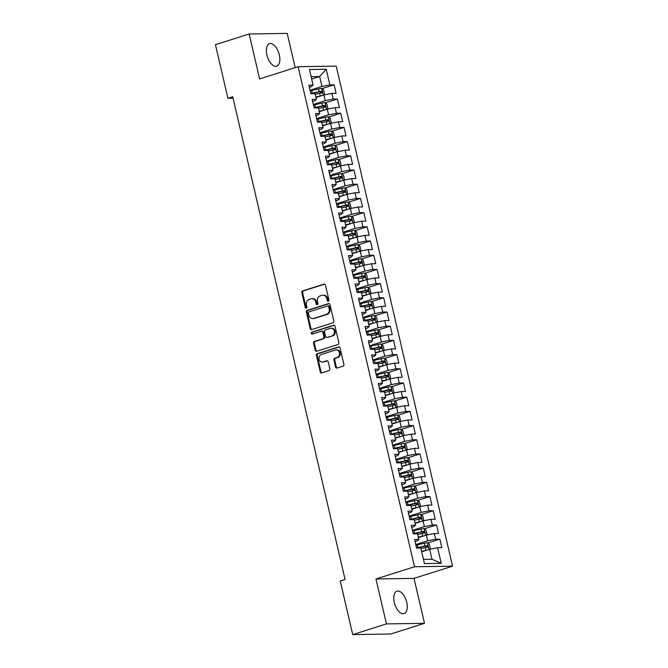 <?xml version="1.0" encoding="UTF-8"?>
<svg xmlns="http://www.w3.org/2000/svg" width="668" height="668" viewBox="0 0 668 668"><rect width="100%" height="100%" fill="white"/><g stroke="black" fill="none" stroke-linecap="round" stroke-linejoin="round"><path stroke-width="1" d="M328.305 301.218A1.01 0.86 -90.9 0 0 328.906 299.982L325.458 285.178A1.445 1.227 -90.9 0 0 323.955 284.159L302.688 290.906A1.445 1.227 -90.9 0 0 301.827 292.676L305.276 307.48A1.01 0.86 -90.9 0 0 306.929 306.954L306.478 305.034A4.618 3.925 -90.9 0 1 309.226 299.381L310.996 298.813A4.618 3.925 -90.9 0 1 311.964 298.654A4.618 3.925 -90.9 0 1 315.814 302.078L316.265 303.99A1.01 0.86 -90.9 0 0 317.918 303.464L317.467 301.552A4.618 3.925 -90.9 0 1 320.214 295.891L321.984 295.331A4.618 3.925 -90.9 0 1 322.953 295.173A4.618 3.925 -90.9 0 1 326.802 298.588L327.253 300.508A1.01 0.86 -90.9 0 0 328.305 301.218M406.737 602.285A11.765 6.02 72.4 0 0 396.967 591.172A11.765 6.02 72.4 0 0 394.304 602.486A11.765 6.02 72.4 0 0 404.073 613.6A11.765 6.02 72.4 0 0 406.737 602.285M279.333 54.826A11.765 6.02 72.4 0 0 269.563 43.712A11.765 6.02 72.4 0 0 266.908 55.018A11.765 6.02 72.4 0 0 276.677 66.132A11.765 6.02 72.4 0 0 279.333 54.826M335.57 367.041A1.445 1.227 -90.9 0 0 337.073 368.06L343.043 366.173A1.445 1.227 -90.9 0 0 343.895 364.402L340.07 347.953A1.445 1.227 -90.9 0 0 338.567 346.934L317.292 353.681A1.445 1.227 -90.9 0 0 316.44 355.451L320.264 371.901A1.445 1.227 -90.9 0 0 321.767 372.919L328.982 370.631A1.445 1.227 -90.9 0 0 329.833 368.861L328.197 361.822A1.445 1.227 -90.9 0 0 326.694 360.803L323.12 361.939A3.858 3.282 -90.9 0 1 322.31 362.073A3.858 3.282 -90.9 0 1 319.003 358.741A3.858 3.282 -90.9 0 1 321.383 354.483L335.386 350.04A3.858 3.282 -90.9 0 1 336.196 349.907A3.858 3.282 -90.9 0 1 339.494 353.238A3.858 3.282 -90.9 0 1 337.123 357.497L334.785 358.24A1.445 1.227 -90.9 0 0 333.925 360.002L335.57 367.041L336.346 367.033A1.445 1.227 -90.9 0 0 337.165 368.035M386.43 623.904L424.489 623.319L414.035 578.379L375.967 578.972L386.43 623.904L352.721 634.6L340.246 581.001L345.064 579.473L232.731 96.751L227.913 98.279L233.065 98.204M375.967 578.972L414.494 566.748L298.128 66.708L336.196 66.115L452.553 566.163L414.494 566.748M295.181 67.643L287.215 33.4L249.147 33.993L259.61 78.924L298.128 66.708M249.147 33.993L215.447 44.681L227.913 98.279M332.956 322.828A1.445 1.227 -90.9 0 0 333.808 321.058L329.984 304.616A1.445 1.227 -90.9 0 0 328.481 303.598L307.213 310.344A1.445 1.227 -90.9 0 0 306.353 312.115L310.177 328.556A1.445 1.227 -90.9 0 0 311.689 329.575L332.956 322.828M335.027 326.285L338.851 342.734A1.445 1.227 -90.9 0 1 338 344.496L316.724 351.243A1.445 1.227 -90.9 0 1 315.221 350.224L313.584 343.193A1.445 1.227 -90.9 0 1 314.444 341.423L323.07 338.684A1.445 1.227 -90.9 0 0 323.922 336.914L322.836 332.246A1.445 1.227 -90.9 0 0 321.333 331.228L312.348 334.075A1.01 0.86 -90.9 0 1 311.898 332.13L333.524 325.266A1.445 1.227 -90.9 0 1 335.027 326.285M321.976 88.66L334.109 84.811L329.875 84.878L326.243 69.263L309.459 69.522L313.1 85.137L308.866 85.203L310.845 93.72L315.079 93.662L316.398 99.34L312.165 99.407L314.152 107.924L318.385 107.857L319.705 113.535L315.471 113.602L317.45 122.119L321.684 122.052L323.011 127.73L318.778 127.797L320.757 136.314L324.99 136.255L326.31 141.933L322.076 142L324.064 150.517L328.297 150.45L329.616 156.128L325.383 156.195L327.362 164.712L331.604 164.645L332.923 170.323L328.689 170.39L330.668 178.907L334.902 178.849L336.221 184.527L331.988 184.593L333.975 193.11L338.208 193.044L339.528 198.722L335.294 198.788L337.282 207.305L341.515 207.239L342.834 212.917L338.601 212.983L340.58 221.5L344.813 221.442L346.141 227.12L341.899 227.187L343.886 235.704L348.12 235.637L349.439 241.315L345.206 241.382L347.193 249.899L351.426 249.832L352.746 255.51L348.512 255.577L350.491 264.094L354.725 264.035L356.052 269.713L351.811 269.78L353.798 278.297L358.031 278.23L359.351 283.908L355.117 283.975L357.104 292.492L361.338 292.425L362.657 298.103L358.424 298.17L360.403 306.687L364.636 306.629L365.964 312.307L361.73 312.373L363.709 320.89L367.943 320.824L369.262 326.502L365.029 326.569L367.016 335.085L371.249 335.019L372.569 340.697L368.335 340.764L370.314 349.281L374.548 349.222L375.875 354.9L371.642 354.967L373.621 363.484L377.854 363.417L379.173 369.095L374.94 369.162L376.927 377.679L381.161 377.612L382.48 383.29L378.247 383.357L380.226 391.874L384.459 391.815L385.787 397.493L381.553 397.56L383.532 406.077L387.766 406.01L389.085 411.688L384.851 411.755L386.839 420.272L391.072 420.205L392.392 425.883L388.158 425.95L390.137 434.467L394.37 434.4L395.698 440.087L391.465 440.145L393.444 448.671L397.677 448.604L398.996 454.282L394.763 454.349L396.75 462.866L400.984 462.799L402.303 468.477L398.07 468.544L400.048 477.061L404.282 476.994L405.61 482.68L401.376 482.739L403.355 491.264L407.589 491.197L408.908 496.875L404.674 496.942L406.662 505.459L410.895 505.392L412.214 511.07L407.981 511.137L409.96 519.654L414.193 519.587L415.521 525.273L411.288 525.332L413.267 533.857L417.5 533.79L418.819 539.468L414.586 539.535L416.573 548.052L420.807 547.985L424.439 563.6L441.222 563.341L431.979 559.241L429.666 549.305L421.7 551.826M334.109 84.811L336.096 93.336L331.862 93.395L333.182 99.081L325.258 100.651L313.342 104.433M325.283 102.864L337.415 99.014L333.182 99.081M337.415 99.014L339.394 107.531L335.161 107.598L336.488 113.276L328.564 114.854L316.64 118.637M328.589 117.059L340.722 113.209L336.488 113.276M340.722 113.209L342.701 121.726L338.467 121.793L339.787 127.471L331.871 129.049L319.947 132.832M331.887 131.254L344.02 127.404L339.787 127.471M344.02 127.404L346.007 135.93L341.774 135.988L343.093 141.674L335.169 143.244L323.254 147.027M335.194 145.457L347.327 141.608L343.093 141.674M347.327 141.608L349.314 150.125L345.072 150.191L346.4 155.869L338.476 157.448L326.552 161.222M338.501 159.652L350.633 155.803L346.4 155.869M350.633 155.803L352.612 164.32L348.379 164.386L349.698 170.064L341.782 171.643L329.858 175.425M341.799 173.847L353.931 169.998L349.698 170.064M353.931 169.998L355.919 178.523L351.685 178.581L353.005 184.268L345.08 185.838L333.165 189.62M345.106 188.05L357.238 184.201L353.005 184.268M357.238 184.201L359.225 192.718L354.984 192.785L356.311 198.463L348.387 200.041L336.463 203.815M348.412 202.245L360.545 198.396L356.311 198.463M360.545 198.396L362.524 206.913L358.29 206.98L359.609 212.658L351.694 214.236L339.77 218.019M351.71 216.44L363.851 212.591L359.609 212.658M363.851 212.591L365.83 221.108L361.597 221.175L362.916 226.853L354.992 228.431L343.076 232.214M355.017 230.644L367.149 226.794L362.916 226.853M367.149 226.794L369.137 235.311L364.903 235.378L366.223 241.056L358.298 242.634L346.375 246.409M358.324 244.839L370.456 240.989L366.223 241.056M370.456 240.989L372.435 249.506L368.202 249.573L369.521 255.251L361.605 256.829L349.681 260.612M361.622 259.034L373.763 255.184L369.521 255.251M373.763 255.184L375.742 263.701L371.508 263.768L372.827 269.446L364.903 271.024L352.988 274.807M364.928 273.237L377.061 269.388L372.827 269.446M377.061 269.388L379.048 277.905L374.815 277.971L376.134 283.649L368.21 285.228L356.286 289.002M368.235 287.432L380.368 283.583L376.134 283.649M380.368 283.583L382.346 292.1L378.113 292.166L379.441 297.844L371.517 299.423L359.593 303.205M371.533 301.627L383.674 297.778L379.441 297.844M383.674 297.778L385.653 306.295L381.42 306.361L382.739 312.039L374.815 313.618L362.899 317.4M374.84 315.83L386.972 311.981L382.739 312.039M386.972 311.981L388.96 320.498L384.726 320.565L386.046 326.243L378.121 327.821L366.198 331.595M378.146 330.025L390.279 326.176L386.046 326.243M390.279 326.176L392.258 334.693L388.024 334.76L389.352 340.438L381.428 342.016L369.504 345.799M381.445 344.22L393.586 340.371L389.352 340.438M393.586 340.371L395.565 348.888L391.331 348.955L392.65 354.633L384.726 356.211L372.811 359.994M384.751 358.424L396.884 354.574L392.65 354.633M396.884 354.574L398.871 363.091L394.638 363.158L395.957 368.836L388.033 370.406L376.109 374.189M388.058 372.619L400.19 368.769L395.957 368.836M400.19 368.769L402.169 377.286L397.936 377.353L399.264 383.031L391.339 384.609L379.416 388.392M391.356 386.814L403.497 382.964L399.264 383.031M403.497 382.964L405.476 391.481L401.243 391.548L402.562 397.226L394.638 398.804L382.722 402.587M394.663 401.017L406.795 397.168L402.562 397.226M406.795 397.168L408.783 405.685L404.549 405.752L405.868 411.43L397.944 412.999L386.029 416.782M397.969 415.212L410.102 411.363L405.868 411.43M410.102 411.363L412.081 419.88L407.847 419.947L409.175 425.625L401.251 427.203L389.327 430.985M401.268 429.407L413.409 425.558L409.175 425.625M413.409 425.558L415.387 434.075L411.154 434.142L412.473 439.82L404.549 441.398L392.634 445.18M404.574 443.61L416.707 439.761L412.473 439.82M416.707 439.761L418.694 448.278L414.461 448.345L415.78 454.023L407.856 455.593L395.94 459.375M407.881 457.805L420.013 453.956L415.78 454.023M420.013 453.956L421.992 462.473L417.759 462.54L419.086 468.218L411.162 469.796L399.239 473.579M411.179 472L423.32 468.151L419.086 468.218M423.32 468.151L425.299 476.668L421.065 476.735L422.385 482.413L414.469 483.991L402.545 487.774M414.486 486.204L426.618 482.354L422.385 482.413M426.618 482.354L428.605 490.871L424.372 490.938L425.691 496.616L417.767 498.186L405.852 501.969M417.792 500.399L429.925 496.549L425.691 496.616M429.925 496.549L431.904 505.066L427.67 505.133L428.998 510.811L421.074 512.389L409.15 516.172M421.099 514.594L433.231 510.744L428.998 510.811M433.231 510.744L435.21 519.261L430.977 519.328L432.296 525.006L424.38 526.584L412.457 530.367M424.397 528.797L436.53 524.948L432.296 525.006M436.53 524.948L438.517 533.465L434.284 533.532L435.603 539.21L427.679 540.779L415.763 544.562M427.704 542.992L439.836 539.143L435.603 539.21M439.836 539.143L441.824 547.66L437.582 547.727L441.222 563.341M415.07 541.598L417.116 540.946L418.819 539.468M437.582 547.727L429.666 549.305M411.764 527.394L413.809 526.751L415.521 525.273M427.679 540.779L426.359 535.101L418.393 537.631M434.284 533.532L426.359 535.101M408.465 513.199L410.511 512.548L412.214 511.07M424.38 526.584L423.053 520.906L415.095 523.436M430.977 519.328L423.053 520.906M405.159 499.004L407.204 498.353L408.908 496.875M421.074 512.389L419.754 506.711L411.789 509.233M427.67 505.133L419.754 506.711M401.852 484.809L403.898 484.158L405.61 482.68M417.767 498.186L416.448 492.508L408.482 495.038M424.372 490.938L416.448 492.508M398.546 470.606L400.6 469.955L402.303 468.477M414.469 483.991L413.141 478.313L405.184 480.843M421.065 476.735L413.141 478.313M395.247 456.411L397.293 455.76L398.996 454.282M411.162 469.796L409.843 464.118L401.877 466.64M417.759 462.54L409.843 464.118M391.941 442.216L393.986 441.565L395.698 440.087M407.856 455.593L406.536 449.915L398.571 452.445M414.461 448.345L406.536 449.915M388.634 428.013L390.688 427.361L392.392 425.883M404.549 441.398L403.23 435.72L395.264 438.25M411.154 434.142L403.23 435.72M385.336 413.818L387.382 413.166L389.085 411.688M401.251 427.203L399.932 421.525L391.966 424.046M407.847 419.947L399.932 421.525M382.029 399.623L384.075 398.971L385.787 397.493M397.944 412.999L396.625 407.321L388.659 409.851M404.549 405.752L396.625 407.321M378.723 385.419L380.768 384.768L382.48 383.29M394.638 398.804L393.318 393.126L385.352 395.656M401.243 391.548L393.318 393.126M375.424 371.224L377.47 370.573L379.173 369.095M391.339 384.609L390.02 378.931L382.054 381.453M397.936 377.353L390.02 378.931M372.118 357.029L374.163 356.378L375.875 354.9M388.033 370.406L386.714 364.728L378.748 367.258M394.638 363.158L386.714 364.728M368.811 342.826L370.857 342.175L372.569 340.697M384.726 356.211L383.407 350.533L375.441 353.063M391.331 348.955L383.407 350.533M365.513 328.631L367.559 327.98L369.262 326.502M381.428 342.016L380.1 336.338L372.143 338.86M388.024 334.76L380.1 336.338M362.206 314.436L364.252 313.785L365.964 312.307M378.121 327.821L376.802 322.135L368.836 324.665M384.726 320.565L376.802 322.135M358.9 300.233L360.945 299.59L362.657 298.103M374.815 313.618L373.495 307.94L365.53 310.47M381.42 306.361L373.495 307.94M355.601 286.038L357.647 285.386L359.351 283.908M371.517 299.423L370.189 293.745L362.231 296.266M378.113 292.166L370.189 293.745M352.295 271.843L354.341 271.191L356.052 269.713M368.21 285.228L366.891 279.541L358.925 282.071M374.815 277.971L366.891 279.541M348.988 257.639L351.034 256.996L352.746 255.51M364.903 271.024L363.584 265.346L355.618 267.876M371.508 263.768L363.584 265.346M345.69 243.444L347.736 242.793L349.439 241.315M361.605 256.829L360.277 251.151L352.32 253.673M368.202 249.573L360.277 251.151M342.383 229.249L344.429 228.598L346.141 227.12M358.298 242.634L356.979 236.948L349.013 239.478M364.903 235.378L356.979 236.948M339.077 215.046L341.123 214.403L342.834 212.917M354.992 228.431L353.673 222.753L345.707 225.283M361.597 221.175L353.673 222.753M335.779 200.851L337.824 200.2L339.528 198.722M351.694 214.236L350.366 208.558L342.408 211.08M358.29 206.98L350.366 208.558M332.472 186.656L334.518 186.005L336.221 184.527M348.387 200.041L347.068 194.355L339.102 196.885M354.984 192.785L347.068 194.355M329.165 172.453L331.211 171.81L332.923 170.323M345.08 185.838L343.761 180.16L335.795 182.69M351.685 178.581L343.761 180.16M325.867 158.258L327.913 157.606L329.616 156.128M341.782 171.643L340.455 165.965L332.497 168.486M348.379 164.386L340.455 165.965M322.56 144.063L324.606 143.411L326.31 141.933M338.476 157.448L337.156 151.761L329.19 154.291M345.072 150.191L337.156 151.761M319.254 129.859L321.3 129.216L323.011 127.73M335.169 143.244L333.85 137.566L325.884 140.096M341.774 135.988L333.85 137.566M315.956 115.664L318.001 115.013L319.705 113.535M331.871 129.049L330.543 123.371L322.586 125.893M338.467 121.793L330.543 123.371M312.649 101.469L314.695 100.818L316.398 99.34M328.564 114.854L327.245 109.168L319.279 111.698M335.161 107.598L327.245 109.168M309.342 87.266L311.388 86.623L313.1 85.137M325.258 100.651L323.938 94.973L315.972 97.503M331.862 93.395L323.938 94.973M352.721 634.6L390.788 634.007L424.489 623.319M414.035 578.379L452.553 566.163M423.454 559.375L431.979 559.241M311.68 79.041L319.646 76.519L311.121 76.653M329.875 84.878L321.959 86.456L310.036 90.238M321.959 86.456L319.646 76.519L326.243 69.263M328.481 301.134A1.01 0.86 -90.9 0 1 328.03 300.491L327.579 298.579A4.618 3.925 -90.9 0 0 323.729 295.164L322.953 295.173M311.964 298.654L312.741 298.646A4.618 3.925 -90.9 0 1 316.59 302.061L317.041 303.982A1.01 0.86 -90.9 0 0 317.492 304.625M324.64 284.176L303.464 290.889A1.445 1.227 -90.9 0 0 302.604 292.659L306.053 307.464A1.01 0.86 -90.9 0 0 306.503 308.115M329.165 303.614L307.99 310.328A1.445 1.227 -90.9 0 0 307.13 312.098L310.954 328.547A1.445 1.227 -90.9 0 0 311.772 329.549M328.689 306.67A1.01 0.86 -90.9 0 0 327.629 305.961L308.967 311.881A1.01 0.86 -90.9 0 0 308.365 313.117L308.833 315.137A4.618 3.925 -90.9 0 0 312.682 318.561A4.618 3.925 -90.9 0 0 313.651 318.402L326.41 314.352A4.618 3.925 -90.9 0 0 329.157 308.691L328.689 306.67L329.466 306.662A1.01 0.86 -90.9 0 0 328.406 305.944M312.682 318.561L313.459 318.544A4.618 3.925 -90.9 0 0 314.428 318.385L313.651 318.402M329.466 306.662L329.934 308.683A4.618 3.925 -90.9 0 1 327.186 314.344L314.428 318.385M321.634 331.178L322.41 331.169A1.445 1.227 -90.9 0 1 323.613 332.238L324.698 336.906A1.445 1.227 -90.9 0 1 323.846 338.676L315.221 341.406A1.445 1.227 -90.9 0 0 314.361 343.177L315.997 350.216A1.445 1.227 -90.9 0 0 316.816 351.218M334.209 325.283L312.674 332.113A1.01 0.86 -90.9 0 0 312.557 334.017M332.021 335.845A3.858 3.282 -90.9 0 0 334.392 331.587A3.858 3.282 -90.9 0 0 331.094 328.255A3.858 3.282 -90.9 0 0 330.284 328.389L325.349 329.959A1.445 1.227 -90.9 0 0 324.489 331.72L325.575 336.388A1.445 1.227 -90.9 0 0 327.086 337.407L332.798 335.837A3.858 3.282 -90.9 0 0 335.169 331.579A3.858 3.282 -90.9 0 0 331.871 328.247L331.094 328.255M326.786 337.457L327.562 337.449A1.445 1.227 -90.9 0 0 327.863 337.398L327.086 337.407M332.798 335.837L327.863 337.398M336.196 349.907L336.973 349.898A3.858 3.282 -90.9 0 1 340.271 353.23A3.858 3.282 -90.9 0 1 337.899 357.489L335.561 358.223A1.445 1.227 -90.9 0 0 334.701 359.994L336.346 367.033M322.31 362.073L323.087 362.056A3.858 3.282 -90.9 0 0 323.896 361.931L323.12 361.939M327.378 360.82L323.896 361.931M339.252 346.951L318.068 353.673A1.445 1.227 -90.9 0 0 317.216 355.443L321.041 371.884A1.445 1.227 -90.9 0 0 321.859 372.886M323.788 95.023L324.564 94.105L323.571 89.846L321.692 88.452A3.899 0.509 166.9 0 0 318.569 88.936L311.564 90.522A11.247 1.47 166.9 0 0 310.177 90.856M321.325 95.808A3.899 0.509 166.9 0 0 320.222 96.033L315.864 97.027M318.719 96.626L315.922 97.269M315.238 94.322L319.588 93.336A3.899 0.509 -13.1 0 1 321.984 92.91L321.584 91.207A3.899 0.509 166.9 0 0 319.195 91.633L312.198 93.228A11.247 1.47 166.9 0 0 310.804 93.553M311.171 93.72A9.335 1.219 -13.1 0 1 312.181 93.487L319.855 91.75L320.84 92.677M327.095 109.218L327.871 108.299L326.877 104.041L324.99 102.647A3.899 0.509 166.9 0 0 321.867 103.131L314.87 104.726A11.247 1.47 166.9 0 0 313.484 105.051M324.623 110.003A3.899 0.509 166.9 0 0 323.521 110.228L319.17 111.222M322.026 110.83L319.221 111.464M318.536 108.525L322.894 107.531A3.899 0.509 -13.1 0 1 325.283 107.105L324.89 105.402A3.899 0.509 166.9 0 0 322.502 105.828L315.496 107.423A11.247 1.47 166.9 0 0 314.11 107.748M314.478 107.915A9.335 1.219 -13.1 0 1 315.488 107.682L323.162 105.953L324.147 106.872M330.401 123.413L331.169 122.503L330.184 118.244L328.297 116.85A3.899 0.509 166.9 0 0 325.174 117.326L318.177 118.921A11.247 1.47 166.9 0 0 316.782 119.246M327.93 124.198A3.899 0.509 166.9 0 0 326.827 124.432L322.469 125.417M325.324 125.025L322.527 125.659M321.842 122.72L326.201 121.726A3.899 0.509 -13.1 0 1 328.589 121.3L328.197 119.597A3.899 0.509 166.9 0 0 325.8 120.023L318.803 121.618A11.247 1.47 166.9 0 0 317.417 121.943M317.784 122.119A9.335 1.219 -13.1 0 1 318.786 121.877L326.46 120.148L327.454 121.067M333.699 137.616L334.476 136.698L333.482 132.439L331.604 131.045A3.899 0.509 166.9 0 0 328.481 131.529L321.475 133.116A11.247 1.47 166.9 0 0 320.089 133.45M331.236 138.401A3.899 0.509 166.9 0 0 330.134 138.627L325.775 139.62M328.631 139.22L325.834 139.862M325.149 136.915L329.499 135.93A3.899 0.509 -13.1 0 1 331.896 135.504L331.495 133.8A3.899 0.509 166.9 0 0 329.107 134.226L322.11 135.821A11.247 1.47 166.9 0 0 320.715 136.147M321.083 136.314A9.335 1.219 -13.1 0 1 322.093 136.08L329.767 134.343L330.76 135.27M337.006 151.811L337.783 150.893L336.789 146.634L334.902 145.24A3.899 0.509 166.9 0 0 331.779 145.724L324.782 147.319A11.247 1.47 166.9 0 0 323.395 147.645M334.534 152.596A3.899 0.509 166.9 0 0 333.432 152.822L329.082 153.815M331.938 153.423L329.132 154.058M328.447 151.118L332.806 150.125A3.899 0.509 -13.1 0 1 335.202 149.699L334.802 147.995A3.899 0.509 166.9 0 0 332.413 148.421L325.408 150.016A11.247 1.47 166.9 0 0 324.022 150.342M324.389 150.509A9.335 1.219 -13.1 0 1 325.399 150.275L333.073 148.547L334.058 149.465M340.313 166.006L341.081 165.096L340.096 160.838L338.208 159.443A3.899 0.509 166.9 0 0 335.085 159.919L328.088 161.514A11.247 1.47 166.9 0 0 326.694 161.84M337.841 166.791A3.899 0.509 166.9 0 0 336.739 167.025L332.38 168.01M335.236 167.618L332.439 168.252M331.754 165.313L336.113 164.32A3.899 0.509 -13.1 0 1 338.501 163.894L338.108 162.19A3.899 0.509 166.9 0 0 335.712 162.616L328.714 164.211A11.247 1.47 166.9 0 0 327.328 164.537M327.696 164.712A9.335 1.219 -13.1 0 1 328.698 164.47L336.371 162.742L337.365 163.66M343.611 180.21L344.387 179.291L343.394 175.033L341.515 173.638A3.899 0.509 166.9 0 0 338.392 174.123L331.386 175.709A11.247 1.47 166.9 0 0 330 176.043M341.148 180.995A3.899 0.509 166.9 0 0 340.045 181.22L335.687 182.214M338.542 181.813L335.745 182.456M335.06 179.508L339.419 178.523A3.899 0.509 -13.1 0 1 341.807 178.097L341.406 176.394A3.899 0.509 166.9 0 0 339.018 176.82L332.021 178.406A11.247 1.47 166.9 0 0 330.627 178.74M330.994 178.907A9.335 1.219 -13.1 0 1 332.004 178.673L339.678 176.936L340.672 177.863M346.917 194.405L347.694 193.486L346.7 189.228L344.813 187.833A3.899 0.509 166.9 0 0 341.699 188.318L334.693 189.912A11.247 1.47 166.9 0 0 333.307 190.238M344.446 195.19A3.899 0.509 166.9 0 0 343.344 195.415L338.993 196.409M341.849 196.016L339.043 196.651M338.359 193.712L342.717 192.718A3.899 0.509 -13.1 0 1 345.114 192.292L344.713 190.589A3.899 0.509 166.9 0 0 342.325 191.015L335.319 192.609A11.247 1.47 166.9 0 0 333.933 192.935M334.301 193.102A9.335 1.219 -13.1 0 1 335.311 192.868L342.985 191.14L343.97 192.058M350.224 208.6L351.001 207.69L350.007 203.431L348.12 202.037A3.899 0.509 166.9 0 0 344.997 202.513L338 204.107A11.247 1.47 166.9 0 0 336.614 204.433M347.752 209.385A3.899 0.509 166.9 0 0 346.65 209.61L342.292 210.604M345.147 210.211L342.35 210.846M341.665 207.907L346.024 206.913A3.899 0.509 -13.1 0 1 348.412 206.487L348.02 204.784A3.899 0.509 166.9 0 0 345.623 205.21L338.626 206.804A11.247 1.47 166.9 0 0 337.24 207.13M337.607 207.297A9.335 1.219 -13.1 0 1 338.609 207.063L346.283 205.335L347.276 206.253M353.522 222.803L354.299 221.885L353.305 217.626L351.426 216.232A3.899 0.509 166.9 0 0 348.304 216.716L341.298 218.302A11.247 1.47 166.9 0 0 339.912 218.636M351.059 223.588A3.899 0.509 166.9 0 0 349.957 223.813L345.598 224.807M348.454 224.406L345.657 225.049M344.972 222.102L349.331 221.116A3.899 0.509 -13.1 0 1 351.719 220.69L351.318 218.987A3.899 0.509 166.9 0 0 348.93 219.413L341.933 220.999A11.247 1.47 166.9 0 0 340.538 221.333M340.914 221.5A9.335 1.219 -13.1 0 1 341.916 221.267L349.589 219.53L350.583 220.457M356.829 236.998L357.605 236.08L356.612 231.821L354.725 230.427A3.899 0.509 166.9 0 0 351.61 230.911L344.604 232.506A11.247 1.47 166.9 0 0 343.218 232.831M354.357 237.783A3.899 0.509 166.9 0 0 353.255 238.008L348.905 239.002M351.76 238.61L348.955 239.244M348.279 236.305L352.629 235.311A3.899 0.509 -13.1 0 1 355.025 234.886L354.624 233.182A3.899 0.509 166.9 0 0 352.236 233.608L345.231 235.203A11.247 1.47 166.9 0 0 343.845 235.528M344.212 235.695A9.335 1.219 -13.1 0 1 345.222 235.462L352.896 233.733L353.881 234.652M360.135 251.193L360.912 250.283L359.918 246.024L358.031 244.622A3.899 0.509 166.9 0 0 354.908 245.106L347.911 246.701A11.247 1.47 166.9 0 0 346.525 247.026M357.664 251.978A3.899 0.509 166.9 0 0 356.562 252.203L352.203 253.197M355.059 252.805L352.261 253.439M351.577 250.5L355.935 249.506A3.899 0.509 -13.1 0 1 358.324 249.081L357.931 247.377A3.899 0.509 166.9 0 0 355.535 247.803L348.537 249.398A11.247 1.47 166.9 0 0 347.151 249.723M347.519 249.89A9.335 1.219 -13.1 0 1 348.521 249.657L356.194 247.928L357.188 248.847M363.434 265.396L364.21 264.478L363.225 260.219L361.338 258.825A3.899 0.509 166.9 0 0 358.215 259.309L351.209 260.896A11.247 1.47 166.9 0 0 349.823 261.23M360.971 266.173A3.899 0.509 166.9 0 0 359.868 266.407L355.51 267.392M358.365 267L355.568 267.643M354.883 264.695L359.242 263.71A3.899 0.509 -13.1 0 1 361.63 263.284L361.229 261.58A3.899 0.509 166.9 0 0 358.841 262.006L351.844 263.593A11.247 1.47 166.9 0 0 350.45 263.927M350.825 264.094A9.335 1.219 -13.1 0 1 351.827 263.852L359.501 262.123L360.495 263.05M366.74 279.591L367.517 278.673L366.523 274.414L364.636 273.02A3.899 0.509 166.9 0 0 361.522 273.504L354.516 275.099A11.247 1.47 166.9 0 0 353.13 275.425M364.269 280.376A3.899 0.509 166.9 0 0 363.167 280.602L358.816 281.595M361.672 281.203L358.875 281.838M358.19 278.898L362.54 277.905A3.899 0.509 -13.1 0 1 364.937 277.479L364.536 275.775A3.899 0.509 166.9 0 0 362.148 276.201L355.142 277.796A11.247 1.47 166.9 0 0 353.756 278.122M354.123 278.289A9.335 1.219 -13.1 0 1 355.134 278.055L362.808 276.327L363.793 277.245M370.047 293.786L370.824 292.876L369.83 288.618L367.943 287.215A3.899 0.509 166.9 0 0 364.82 287.699L357.823 289.294A11.247 1.47 166.9 0 0 356.436 289.62M367.575 294.571A3.899 0.509 166.9 0 0 366.473 294.797L362.114 295.79M364.97 295.398L362.173 296.033M361.488 293.093L365.847 292.1A3.899 0.509 -13.1 0 1 368.235 291.674L367.843 289.97A3.899 0.509 166.9 0 0 365.446 290.396L358.449 291.991A11.247 1.47 166.9 0 0 357.063 292.317M357.43 292.484A9.335 1.219 -13.1 0 1 358.432 292.25L366.106 290.522L367.099 291.44M373.345 307.99L374.122 307.071L373.136 302.813L371.249 301.418A3.899 0.509 166.9 0 0 368.126 301.903L361.129 303.489A11.247 1.47 166.9 0 0 359.735 303.823M370.882 308.766A3.899 0.509 166.9 0 0 369.78 309L365.421 309.985M368.277 309.593L365.479 310.236M364.795 307.288L369.154 306.303A3.899 0.509 -13.1 0 1 371.542 305.877L371.141 304.174A3.899 0.509 166.9 0 0 368.753 304.6L361.755 306.186A11.247 1.47 166.9 0 0 360.361 306.52M360.737 306.687A9.335 1.219 -13.1 0 1 361.739 306.445L369.412 304.717L370.406 305.643M376.652 322.185L377.428 321.266L376.435 317.008L374.556 315.613A3.899 0.509 166.9 0 0 371.433 316.098L364.427 317.692A11.247 1.47 166.9 0 0 363.041 318.018M374.18 322.97A3.899 0.509 166.9 0 0 373.078 323.195L368.728 324.189M371.583 323.796L368.786 324.431M368.101 321.492L372.452 320.498A3.899 0.509 -13.1 0 1 374.848 320.072L374.447 318.369A3.899 0.509 166.9 0 0 372.059 318.795L365.054 320.389A11.247 1.47 166.9 0 0 363.668 320.715M364.035 320.882A9.335 1.219 -13.1 0 1 365.045 320.648L372.719 318.92L373.704 319.838M379.958 336.38L380.735 335.47L379.741 331.211L377.854 329.808A3.899 0.509 166.9 0 0 374.731 330.293L367.734 331.887A11.247 1.47 166.9 0 0 366.348 332.213M377.487 337.165A3.899 0.509 166.9 0 0 376.385 337.39L372.026 338.384M374.882 337.991L372.084 338.626M371.4 335.687L375.758 334.693A3.899 0.509 -13.1 0 1 378.146 334.267L377.754 332.564A3.899 0.509 166.9 0 0 375.358 332.99L368.36 334.584A11.247 1.47 166.9 0 0 366.974 334.91M367.342 335.077A9.335 1.219 -13.1 0 1 368.344 334.843L376.017 333.115L377.011 334.033M383.257 350.583L384.033 349.665L383.048 345.406L381.161 344.012A3.899 0.509 166.9 0 0 378.038 344.496L371.041 346.082A11.247 1.47 166.9 0 0 369.646 346.416M380.793 351.36A3.899 0.509 166.9 0 0 379.691 351.593L375.332 352.579M378.188 352.186L375.391 352.829M374.706 349.882L379.065 348.896A3.899 0.509 -13.1 0 1 381.453 348.471L381.061 346.767A3.899 0.509 166.9 0 0 378.664 347.193L371.667 348.779A11.247 1.47 166.9 0 0 370.272 349.113M370.648 349.281A9.335 1.219 -13.1 0 1 371.65 349.038L379.324 347.31L380.317 348.237M386.563 364.778L387.34 363.86L386.346 359.601L384.467 358.207A3.899 0.509 166.9 0 0 381.344 358.691L374.339 360.286A11.247 1.47 166.9 0 0 372.953 360.611M384.092 365.563A3.899 0.509 166.9 0 0 382.998 365.788L378.639 366.782M381.495 366.39L378.698 367.024M378.013 364.085L382.363 363.091A3.899 0.509 -13.1 0 1 384.76 362.666L384.359 360.962A3.899 0.509 166.9 0 0 381.971 361.388L374.965 362.983A11.247 1.47 166.9 0 0 373.579 363.308M373.946 363.476A9.335 1.219 -13.1 0 1 374.957 363.242L382.63 361.513L383.616 362.432M389.87 378.973L390.646 378.063L389.653 373.804L387.766 372.402A3.899 0.509 166.9 0 0 384.643 372.886L377.645 374.481A11.247 1.47 166.9 0 0 376.259 374.806M387.398 379.758A3.899 0.509 166.9 0 0 386.296 379.983L381.937 380.977M384.801 380.585L381.996 381.219M381.311 378.28L385.67 377.286A3.899 0.509 -13.1 0 1 388.058 376.861L387.665 375.157A3.899 0.509 166.9 0 0 385.277 375.583L378.272 377.178A11.247 1.47 166.9 0 0 376.886 377.504M377.253 377.671A9.335 1.219 -13.1 0 1 378.255 377.437L385.929 375.708L386.922 376.627M393.168 393.176L393.945 392.258L392.959 387.999L391.072 386.605A3.899 0.509 166.9 0 0 387.949 387.089L380.952 388.676A11.247 1.47 166.9 0 0 379.558 389.01M390.705 393.953A3.899 0.509 166.9 0 0 389.603 394.187L385.244 395.172M388.1 394.78L385.302 395.423M384.618 392.475L388.976 391.49A3.899 0.509 -13.1 0 1 391.364 391.064L390.972 389.361A3.899 0.509 166.9 0 0 388.576 389.786L381.578 391.373A11.247 1.47 166.9 0 0 380.192 391.707M380.56 391.874A9.335 1.219 -13.1 0 1 381.562 391.632L389.235 389.903L390.229 390.83M396.475 407.371L397.251 406.453L396.258 402.194L394.379 400.8A3.899 0.509 166.9 0 0 391.256 401.284L384.25 402.879A11.247 1.47 166.9 0 0 382.864 403.205M394.003 408.156A3.899 0.509 166.9 0 0 392.909 408.382L388.551 409.375M391.406 408.983L388.609 409.618M387.924 406.678L392.275 405.685A3.899 0.509 -13.1 0 1 394.671 405.259L394.27 403.555A3.899 0.509 166.9 0 0 391.882 403.981L384.877 405.576A11.247 1.47 166.9 0 0 383.49 405.902M383.858 406.069A9.335 1.219 -13.1 0 1 384.868 405.835L392.542 404.107L393.527 405.025M399.781 421.566L400.558 420.656L399.564 416.398L397.677 414.995A3.899 0.509 166.9 0 0 394.554 415.479L387.557 417.074A11.247 1.47 166.9 0 0 386.171 417.4M397.31 422.351A3.899 0.509 166.9 0 0 396.207 422.577L391.857 423.57M394.713 423.178L391.907 423.813M391.223 420.873L395.581 419.88A3.899 0.509 -13.1 0 1 397.969 419.454L397.577 417.75A3.899 0.509 166.9 0 0 395.189 418.176L388.183 419.771A11.247 1.47 166.9 0 0 386.797 420.097M387.164 420.264A9.335 1.219 -13.1 0 1 388.166 420.03L395.84 418.302L396.834 419.22M403.08 435.77L403.856 434.851L402.871 430.593L400.984 429.198A3.899 0.509 166.9 0 0 397.861 429.683L390.863 431.269A11.247 1.47 166.9 0 0 389.469 431.603M400.616 436.546A3.899 0.509 166.9 0 0 399.514 436.78L395.155 437.765M398.011 437.373L395.214 438.016M394.529 435.068L398.888 434.083A3.899 0.509 -13.1 0 1 401.276 433.657L400.884 431.954A3.899 0.509 166.9 0 0 398.487 432.38L391.49 433.966A11.247 1.47 166.9 0 0 390.104 434.3M390.471 434.467A9.335 1.219 -13.1 0 1 391.473 434.225L399.147 432.497L400.14 433.423M406.386 449.965L407.163 449.046L406.169 444.788L404.29 443.393A3.899 0.509 166.9 0 0 401.167 443.878L394.162 445.472A11.247 1.47 166.9 0 0 392.776 445.798M403.923 450.75A3.899 0.509 166.9 0 0 402.821 450.975L398.462 451.969M401.318 451.576L398.52 452.211M397.836 449.272L402.186 448.278A3.899 0.509 -13.1 0 1 404.583 447.852L404.182 446.149A3.899 0.509 166.9 0 0 401.794 446.575L394.788 448.17A11.247 1.47 166.9 0 0 393.402 448.495M393.769 448.662A9.335 1.219 -13.1 0 1 394.78 448.428L402.453 446.7L403.439 447.618M409.693 464.16L410.469 463.25L409.476 458.991L407.589 457.588A3.899 0.509 166.9 0 0 404.466 458.073L397.468 459.667A11.247 1.47 166.9 0 0 396.082 459.993M407.221 464.945A3.899 0.509 166.9 0 0 406.119 465.17L401.769 466.164M404.624 465.771L401.819 466.406M401.134 463.467L405.493 462.473A3.899 0.509 -13.1 0 1 407.881 462.047L407.488 460.344A3.899 0.509 166.9 0 0 405.1 460.77L398.095 462.365A11.247 1.47 166.9 0 0 396.709 462.69M397.076 462.857A9.335 1.219 -13.1 0 1 398.078 462.623L405.76 460.895L406.745 461.813M412.991 478.363L413.768 477.445L412.782 473.186L410.895 471.792A3.899 0.509 166.9 0 0 407.772 472.276L400.775 473.862A11.247 1.47 166.9 0 0 399.38 474.196M410.528 479.14A3.899 0.509 166.9 0 0 409.426 479.373L405.067 480.359M407.923 479.966L405.125 480.609M404.441 477.662L408.799 476.676A3.899 0.509 -13.1 0 1 411.187 476.251L410.795 474.547A3.899 0.509 166.9 0 0 408.399 474.973L401.401 476.56A11.247 1.47 166.9 0 0 400.015 476.894M400.382 477.061A9.335 1.219 -13.1 0 1 401.384 476.818L409.058 475.09L410.052 476.017M416.298 492.558L417.074 491.64L416.08 487.381L414.202 485.987A3.899 0.509 166.9 0 0 411.079 486.471L404.073 488.066A11.247 1.47 166.9 0 0 402.687 488.391M413.834 493.343A3.899 0.509 166.9 0 0 412.732 493.568L408.373 494.562M411.229 494.17L408.432 494.804M407.747 491.865L412.098 490.871A3.899 0.509 -13.1 0 1 414.494 490.446L414.093 488.742A3.899 0.509 166.9 0 0 411.705 489.168L404.708 490.763A11.247 1.47 166.9 0 0 403.313 491.089M403.681 491.256A9.335 1.219 -13.1 0 1 404.691 491.022L412.365 489.293L413.35 490.212M419.604 506.753L420.381 505.843L419.387 501.584L417.5 500.182A3.899 0.509 166.9 0 0 414.377 500.666L407.38 502.261A11.247 1.47 166.9 0 0 405.994 502.586M417.133 507.538A3.899 0.509 166.9 0 0 416.03 507.764L411.68 508.757M414.536 508.365L411.73 508.999M411.045 506.06L415.404 505.066A3.899 0.509 -13.1 0 1 417.792 504.641L417.4 502.937A3.899 0.509 166.9 0 0 415.012 503.363L408.006 504.958A11.247 1.47 166.9 0 0 406.62 505.284M406.987 505.451A9.335 1.219 -13.1 0 1 407.998 505.217L415.671 503.488L416.657 504.407M422.911 520.957L423.679 520.038L422.694 515.779L420.807 514.385A3.899 0.509 166.9 0 0 417.684 514.869L410.686 516.456A11.247 1.47 166.9 0 0 409.292 516.79M420.439 521.733A3.899 0.509 166.9 0 0 419.337 521.967L414.978 522.952M417.834 522.56L415.037 523.203M414.352 520.255L418.711 519.27A3.899 0.509 -13.1 0 1 421.099 518.844L420.706 517.141A3.899 0.509 166.9 0 0 418.31 517.566L411.313 519.153A11.247 1.47 166.9 0 0 409.927 519.487M410.294 519.654A9.335 1.219 -13.1 0 1 411.296 519.412L418.97 517.683L419.963 518.61M426.209 535.151L426.986 534.233L425.992 529.975L424.113 528.58A3.899 0.509 166.9 0 0 420.99 529.064L413.985 530.659A11.247 1.47 166.9 0 0 412.599 530.985M423.746 535.936A3.899 0.509 166.9 0 0 422.644 536.162L418.285 537.155M421.141 536.763L418.343 537.398M417.659 534.458L422.009 533.465A3.899 0.509 -13.1 0 1 424.405 533.039L424.005 531.336A3.899 0.509 166.9 0 0 421.617 531.761L414.619 533.356A11.247 1.47 166.9 0 0 413.225 533.682M413.592 533.849A9.335 1.219 -13.1 0 1 414.603 533.615L422.276 531.887L423.27 532.805M429.516 549.346L430.292 548.436L429.299 544.178L427.411 542.775A3.899 0.509 166.9 0 0 424.289 543.259L417.291 544.854A11.247 1.47 166.9 0 0 415.905 545.18M427.044 550.131A3.899 0.509 166.9 0 0 425.942 550.357L421.591 551.35M424.447 550.958L421.642 551.593M420.957 548.653L425.316 547.66A3.899 0.509 -13.1 0 1 427.712 547.234L427.311 545.531A3.899 0.509 166.9 0 0 424.923 545.956L417.917 547.551A11.247 1.47 166.9 0 0 416.531 547.877M416.899 548.044A9.335 1.219 -13.1 0 1 417.909 547.81L425.583 546.082L426.568 547M327.579 298.579L326.802 298.588M317.041 303.982L316.265 303.99M316.59 302.061L315.814 302.078M306.053 307.464L305.276 307.48M302.604 292.659L301.827 292.676M303.464 290.889L302.688 290.906M324.556 284.151L323.955 284.159M328.03 300.491L327.253 300.508M310.954 328.547L310.177 328.556M307.13 312.098L306.353 312.115M307.99 310.328L307.213 310.344M329.082 303.589L328.481 303.598M327.186 314.344L326.41 314.352M329.934 308.683L329.157 308.691M315.997 350.216L315.221 350.224M314.361 343.177L313.584 343.193M315.221 341.406L314.444 341.423M323.846 338.676L323.07 338.684M324.698 336.906L323.922 336.914M323.613 332.238L322.836 332.246M312.674 332.113L311.898 332.13M334.125 325.258L333.524 325.266M334.701 359.994L333.925 360.002M335.561 358.223L334.785 358.24M337.899 357.489L337.123 357.497M327.295 360.795L326.694 360.803M321.041 371.884L320.264 371.901M317.216 355.443L316.44 355.451M318.068 353.673L317.292 353.681M339.169 346.926L338.567 346.934M323.295 95.182L321.734 88.485M312.198 93.228L311.564 90.522M319.195 91.633L318.569 88.936M320.222 96.033L319.588 93.336M319.855 91.75L321.584 91.207M326.602 109.377L325.04 102.68M315.496 107.423L314.87 104.726M322.502 105.828L321.867 103.131M323.521 110.228L322.894 107.531M323.162 105.953L324.89 105.402M329.9 123.572L328.347 116.883M318.803 121.618L318.177 118.921M325.8 120.023L325.174 117.326M326.827 124.432L326.201 121.726M326.46 120.148L328.197 119.597M333.207 137.775L331.645 131.078M322.11 135.821L321.475 133.116M329.107 134.226L328.481 131.529M330.134 138.627L329.499 135.93M329.767 134.343L331.495 133.8M336.513 151.97L334.952 145.273M325.408 150.016L324.782 147.319M332.413 148.421L331.779 145.724M333.432 152.822L332.806 150.125M333.073 148.547L334.802 147.995M339.812 166.165L338.259 159.477M328.714 164.211L328.088 161.514M335.712 162.616L335.085 159.919M336.739 167.025L336.113 164.32M336.371 162.742L338.108 162.19M343.118 180.368L341.557 173.672M332.021 178.406L331.386 175.709M339.018 176.82L338.392 174.123M340.045 181.22L339.419 178.523M339.678 176.936L341.406 176.394M346.425 194.563L344.863 187.867M335.319 192.609L334.693 189.912M342.325 191.015L341.699 188.318M343.344 195.415L342.717 192.718M342.985 191.14L344.713 190.589M349.723 208.758L348.17 202.07M338.626 206.804L338 204.107M345.623 205.21L344.997 202.513M346.65 209.61L346.024 206.913M346.283 205.335L348.02 204.784M353.03 222.962L351.468 216.265M341.933 220.999L341.298 218.302M348.93 219.413L348.304 216.716M349.957 223.813L349.331 221.116M349.589 219.53L351.318 218.987M356.336 237.157L354.775 230.46M345.231 235.203L344.604 232.506M352.236 233.608L351.61 230.911M353.255 238.008L352.629 235.311M352.896 233.733L354.624 233.182M359.635 251.352L358.081 244.663M348.537 249.398L347.911 246.701M355.535 247.803L354.908 245.106M356.562 252.203L355.935 249.506M356.194 247.928L357.931 247.377M362.941 265.555L361.388 258.858M351.844 263.593L351.209 260.896M358.841 262.006L358.215 259.309M359.868 266.407L359.242 263.71M359.501 262.123L361.229 261.58M366.248 279.75L364.686 273.053M355.142 277.796L354.516 275.099M362.148 276.201L361.522 273.504M363.167 280.602L362.54 277.905M362.808 276.327L364.536 275.775M369.546 293.945L367.993 287.257M358.449 291.991L357.823 289.294M365.446 290.396L364.82 287.699M366.473 294.797L365.847 292.1M366.106 290.522L367.843 289.97M372.853 308.14L371.299 301.452M361.755 306.186L361.129 303.489M368.753 304.6L368.126 301.903M369.78 309L369.154 306.303M369.412 304.717L371.141 304.174M376.159 322.343L374.598 315.647M365.054 320.389L364.427 317.692M372.059 318.795L371.433 316.098M373.078 323.195L372.452 320.498M372.719 318.92L374.447 318.369M379.457 336.538L377.904 329.85M368.36 334.584L367.734 331.887M375.358 332.99L374.731 330.293M376.385 337.39L375.758 334.693M376.017 333.115L377.754 332.564M382.764 350.733L381.211 344.045M371.667 348.779L371.041 346.082M378.664 347.193L378.038 344.496M379.691 351.593L379.065 348.896M379.324 347.31L381.061 346.767M386.071 364.937L384.509 358.24M374.965 362.983L374.339 360.286M381.971 361.388L381.344 358.691M382.998 365.788L382.363 363.091M382.63 361.513L384.359 360.962M389.369 379.132L387.816 372.443M378.272 377.178L377.645 374.481M385.277 375.583L384.643 372.886M386.296 379.983L385.67 377.286M385.929 375.708L387.665 375.157M392.675 393.327L391.122 386.638M381.578 391.373L380.952 388.676M388.576 389.786L387.949 387.089M389.603 394.187L388.976 391.49M389.235 389.903L390.972 389.361M395.982 407.53L394.421 400.833M384.877 405.576L384.25 402.879M391.882 403.981L391.256 401.284M392.909 408.382L392.275 405.685M392.542 404.107L394.27 403.555M399.289 421.725L397.727 415.037M388.183 419.771L387.557 417.074M395.189 418.176L394.554 415.479M396.207 422.577L395.581 419.88M395.84 418.302L397.577 417.75M402.587 435.92L401.034 429.232M391.49 433.966L390.863 431.269M398.487 432.38L397.861 429.683M399.514 436.78L398.888 434.083M399.147 432.497L400.884 431.954M405.894 450.123L404.332 443.427M394.788 448.17L394.162 445.472M401.794 446.575L401.167 443.878M402.821 450.975L402.186 448.278M402.453 446.7L404.182 446.149M409.2 464.318L407.639 457.63M398.095 462.365L397.468 459.667M405.1 460.77L404.466 458.073M406.119 465.17L405.493 462.473M405.76 460.895L407.488 460.344M412.498 478.513L410.945 471.825M401.401 476.56L400.775 473.862M408.399 474.973L407.772 472.276M409.426 479.373L408.799 476.676M409.058 475.09L410.795 474.547M415.805 492.717L414.243 486.02M404.708 490.763L404.073 488.066M411.705 489.168L411.079 486.471M412.732 493.568L412.098 490.871M412.365 489.293L414.093 488.742M419.112 506.912L417.55 500.223M408.006 504.958L407.38 502.261M415.012 503.363L414.377 500.666M416.03 507.764L415.404 505.066M415.671 503.488L417.4 502.937M422.41 521.107L420.857 514.418M411.313 519.153L410.686 516.456M418.31 517.566L417.684 514.869M419.337 521.967L418.711 519.27M418.97 517.683L420.706 517.141M425.716 535.31L424.155 528.613M414.619 533.356L413.985 530.659M421.617 531.761L420.99 529.064M422.644 536.162L422.009 533.465M422.276 531.887L424.005 531.336M429.023 549.505L427.462 542.817M417.917 547.551L417.291 544.854M424.923 545.956L424.289 543.259M425.942 550.357L425.316 547.66M425.583 546.082L427.311 545.531M328.623 305.911L327.846 305.927"/></g></svg>
